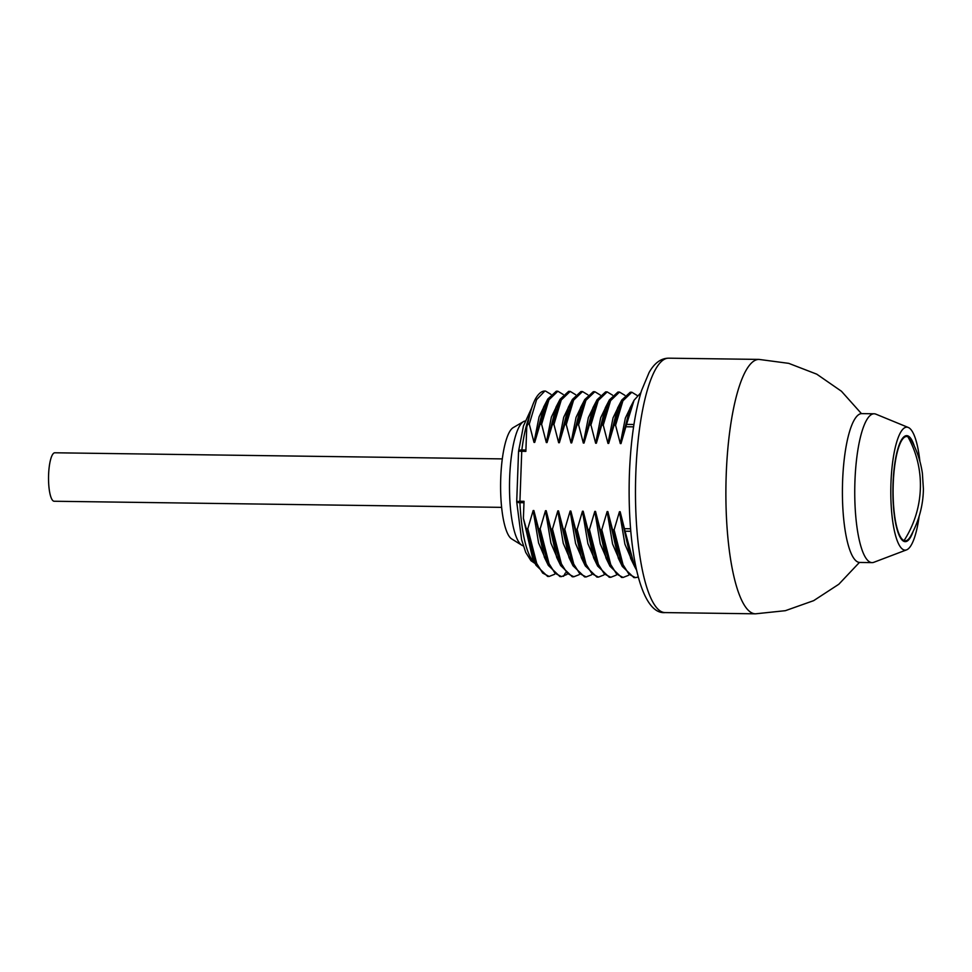<?xml version="1.0" encoding="UTF-8"?>
<svg xmlns="http://www.w3.org/2000/svg" width="972" height="972" viewBox="0 0 972 972"><rect width="100%" height="100%" fill="white"/><g stroke="black" fill="none" stroke-linecap="round" stroke-linejoin="round"><path stroke-width="1.46" d="M529.278 424.108L527.735 424.084C529.801 413.428 532.279 405.19 535.183 399.37A92.656 22.818 -89.2 0 1 544.818 391.048L536.593 399.662L529.278 424.108L534.005 442.382L534.709 442.394L540.055 424.254L541.611 424.266L546.325 442.552L547.042 442.564L552.388 424.424L553.931 424.436L558.657 442.722L559.374 442.722L564.72 424.582L566.263 424.606L570.989 442.88L571.694 442.892L577.052 424.752L578.595 424.776L583.322 443.05L584.026 443.062L589.372 424.922L590.927 424.946L595.642 443.22L596.358 443.232L601.704 425.092L603.248 425.116L607.974 443.39L608.691 443.402L614.037 425.262L615.58 425.286L620.306 443.56L621.011 443.572L626.563 424.387L633.938 424.485M550.869 394.292L545.523 391.06M535.183 399.37C531.854 406.065 529.035 415.287 526.751 427.024L525.864 451.373L518.574 451.202A4.24 1.701 7.2 0 1 521.855 449.951A4.24 1.045 90.8 0 0 521.745 451.324L519.923 501.26L516.715 501.516L518.55 451.579M526.751 427.024L527.735 424.084M630.779 531.283L625.069 531.21L620.172 511.734L619.456 511.722L614.11 529.862L612.567 529.849L607.84 511.564L607.135 511.564L601.777 529.704L600.234 529.679L595.508 511.406L594.803 511.394L589.457 529.533L587.914 529.509L583.188 511.236L582.471 511.223L577.125 529.363L575.582 529.339L570.856 511.065L570.139 511.053L564.793 529.193L563.25 529.169L558.523 510.895L557.819 510.883L552.473 529.023L550.917 528.999L546.203 510.725L545.486 510.713L540.14 528.853L538.597 528.841L533.871 510.555L533.154 510.543L527.808 528.683L526.265 528.671L523.398 518.331L532.583 558.195L535.997 565.218L526.265 528.671M523.981 502.718L519.923 502.67A4.24 1.045 90.8 0 1 519.923 501.26L524.03 501.309L523.398 518.331M527.808 528.683L536.751 563.529L542.704 573.103L549.156 576.445L547.613 576.42L535.997 565.218M549.156 576.445L554.575 574.294M538.597 528.841L548.33 565.4L559.945 576.59L561.488 576.603L555.024 573.273L549.071 563.699L540.14 528.853M566.907 574.464L561.488 576.603M559.544 563.262L550.917 543.129L545.486 510.713M558.681 561.038L556.677 557.369L546.203 510.725M550.917 528.999L560.65 565.546L572.265 576.76L573.808 576.773L567.356 573.444L561.403 563.869L552.473 529.023M573.043 576.724L574.294 576.481M579.239 574.634L573.808 576.773M563.25 529.169L572.982 565.728L584.597 576.918L586.14 576.943L579.689 573.614L573.735 564.039L564.793 529.193M591.559 574.804L586.14 576.943M575.582 529.339L585.314 565.898L596.93 577.089L598.473 577.113L592.009 573.784L586.055 564.197L577.125 529.363M603.891 574.974L598.473 577.113M596.529 563.772L587.902 543.64L582.471 511.223M595.666 561.537L593.6 557.746L583.188 511.236M587.914 529.509L597.646 566.056L609.25 577.259L610.805 577.283L604.341 573.954L598.388 564.368L589.457 529.533M616.224 575.132L610.805 577.283M600.234 529.679L609.979 566.239L621.582 577.429L623.125 577.453L616.673 574.124L610.72 564.538L601.777 529.704M628.556 575.303L623.125 577.453M612.567 529.849L622.299 566.409L633.914 577.599L635.457 577.623L629.006 574.294L623.052 564.708L614.11 529.862M638.288 577.052L635.457 577.623M625.069 531.21L634.631 566.579L636.587 570.175M665.103 612.591L755.523 613.818A127.223 31.323 -89.2 0 1 726.23 474.36A127.223 31.323 -89.2 0 1 758.998 359.409L668.59 358.182A127.223 31.323 90.8 0 0 635.822 473.133A127.223 31.323 90.8 0 0 665.103 612.591C640.354 615.021 626.916 548.232 629.419 473.631C630.731 440.316 634.777 412.626 641.544 390.574L649.089 372.519C654.423 363.054 660.924 358.279 668.59 358.182M874.107 413.78A74.419 18.322 -89.2 0 0 854.838 484.493A74.419 18.322 -89.2 0 0 870.377 562.266A74.419 18.322 90.8 0 0 872.078 562.618L859.746 562.448A74.419 18.322 90.8 0 1 858.045 562.108A74.419 18.322 -89.2 0 1 842.505 484.323A74.419 18.322 -89.2 0 1 861.775 413.622L874.107 413.78A74.419 18.322 -89.2 0 1 875.808 414.133A74.419 18.322 90.8 0 1 875.881 414.157A74.419 18.322 90.8 0 1 875.954 414.193M872.078 562.618A74.419 18.322 90.8 0 0 873.852 562.29L906.597 549.86A61.491 15.139 90.8 0 0 919.135 516.339M919.889 461.336A61.491 15.139 90.8 0 0 908.273 427.473A61.491 15.139 90.8 0 0 908.213 427.449A61.491 15.139 -89.2 0 0 890.972 482.732A61.491 15.139 -89.2 0 0 903.729 549.848A61.491 15.139 90.8 0 0 906.597 549.86M913.048 531.648A53.01 13.049 90.8 0 1 905.248 541.647A53.01 13.049 90.8 0 1 904.033 541.404A53.01 13.049 -89.2 0 1 892.964 486A53.01 13.049 -89.2 0 1 906.694 435.65A53.01 13.049 -89.2 0 1 907.897 435.893A53.01 13.049 90.8 0 1 914.227 445.869M904.069 540.566A52.16 12.843 90.8 0 0 905.26 540.809A52.16 12.843 90.8 0 0 910.582 536.289C918.929 521.138 923.206 505.367 923.4 488.989L922.392 473.352C920.776 462.15 917.276 451.409 911.882 441.154A52.16 12.843 90.8 0 0 907.872 436.744A99.071 95.608 111.6 0 1 920.35 488.843A99.071 95.608 -68.4 0 1 904.069 540.566A52.16 12.843 -89.2 0 1 893.171 486.049A52.16 12.843 -89.2 0 1 906.682 436.501A52.16 12.843 -89.2 0 1 907.872 436.744M640.888 392.676L634.072 400.233L626.563 424.387M615.58 425.286L622.906 400.841L631.824 392.238L637.17 395.47M631.824 392.238L630.281 392.214L621.74 400.063L614.037 425.262M603.248 425.116L610.574 400.671L619.492 392.068L624.85 395.3M619.492 392.068L617.949 392.044L609.408 399.893L601.704 425.092M590.927 424.946L598.242 400.5L607.172 391.898L612.518 395.13M607.172 391.898L605.629 391.886L597.087 399.723L589.372 424.922M578.595 424.776L585.909 400.343L594.84 391.728L600.186 394.96M594.84 391.728L593.297 391.716L584.755 399.553L577.052 424.752M566.263 424.606L573.589 400.172L582.507 391.57L587.853 394.802M582.507 391.57L580.964 391.546L572.423 399.395L564.72 424.582M553.931 424.436L561.257 400.002L570.187 391.4L575.533 394.632M570.187 391.4L568.632 391.376L560.091 399.225L552.388 424.424M541.611 424.266L548.925 399.832L557.855 391.23L563.201 394.462M557.855 391.23L556.312 391.206L547.771 399.055L540.055 424.254M523.288 545.827A62.475 15.382 90.8 0 1 522.62 545.62A62.475 15.382 -89.2 0 1 521.794 545.207A62.475 15.382 -89.2 0 1 509.522 483.23A62.475 15.382 -89.2 0 1 523.483 421.617A62.475 15.382 -89.2 0 1 525.002 421.046M521.794 545.207L511.673 538.913A56.255 13.851 -89.2 0 1 500.616 483.108A56.255 13.851 -89.2 0 1 513.192 427.631L523.483 421.617M501.637 507.36L54.177 501.248A24.239 5.966 -89.2 0 1 48.6 474.676A24.239 5.966 -89.2 0 1 54.845 452.782L502.293 458.893M625.919 426.757L633.586 426.854M630.561 528.768L624.498 528.683M534.867 562.897A80.567 19.841 -89.2 0 1 519.923 502.67A4.24 0.984 177.3 0 1 516.715 501.868L521.612 539.752L525.731 552.4L530.991 560.735L535.207 563.59M547.212 563.092L538.597 542.959L533.154 510.543M546.361 560.868L544.344 557.187L533.871 510.555M565.388 572.97L563.505 576.323M571.864 563.432L563.25 543.299L557.819 510.883M571.014 561.196L568.997 557.527L558.523 510.895M584.196 563.602L575.582 543.47L570.139 511.053M583.346 561.366L581.329 557.697L570.856 511.065M608.861 563.942L600.234 543.81L594.803 511.394M607.998 561.707L605.981 558.037L595.508 511.406M621.181 564.112L612.567 543.98L607.135 511.564M620.33 561.877L618.313 558.195L607.84 511.564M633.513 564.27L624.899 544.138L619.456 511.722M632.663 562.047L630.646 558.365L620.172 511.734M621.011 443.572L629.99 408.07M620.306 443.56L625.361 418.069L632.31 403.611M608.691 443.402L617.657 407.912M607.974 443.39L613.028 417.899L619.978 403.441M596.358 443.232L605.337 407.742M595.642 443.22L600.696 417.729L607.658 403.271M584.026 443.062L593.005 407.572M583.322 443.05L588.376 417.571L595.326 403.101M571.694 442.892L580.673 407.402M570.989 442.88L576.044 417.401L582.993 402.943M559.374 442.722L568.341 407.232M558.657 442.722L563.711 417.231L570.661 402.773M547.042 442.564L556.02 407.061M546.325 442.552L551.391 417.061L558.341 402.602M534.709 442.394L543.688 406.891M534.005 442.382L539.059 416.891L546.009 402.432M528.61 418.482A80.567 19.841 -89.2 0 0 521.855 449.951L525.913 450.012M518.611 451.518A4.24 1.701 7.2 0 1 518.574 451.202L523.471 425.93L531.684 407.875M544.369 557.248L548.33 565.4M560.65 565.546L556.689 557.406M569.033 557.588L572.982 565.728M581.353 557.758L585.314 565.898M597.646 566.068L593.685 557.916M606.018 558.098L609.979 566.239M618.35 558.268L622.299 566.409M634.631 566.579L630.67 558.426M755.523 613.818L785.376 610.683L813.673 600.647L838.812 584.257L859.418 562.436M758.998 359.409L788.754 363.358L816.759 374.171L841.448 391.254L861.447 413.622M908.273 427.473L875.881 414.157M902.927 540.772L905.26 540.809M904.361 436.464L906.682 436.501M629.892 408.264L634.072 400.233M621.74 400.063L617.56 408.094M609.408 399.893L605.228 407.924M597.087 399.723L592.908 407.754M584.755 399.565L580.576 407.596M572.423 399.395L568.243 407.426M560.091 399.225L555.923 407.256M547.771 399.055L543.591 407.086"/></g></svg>
